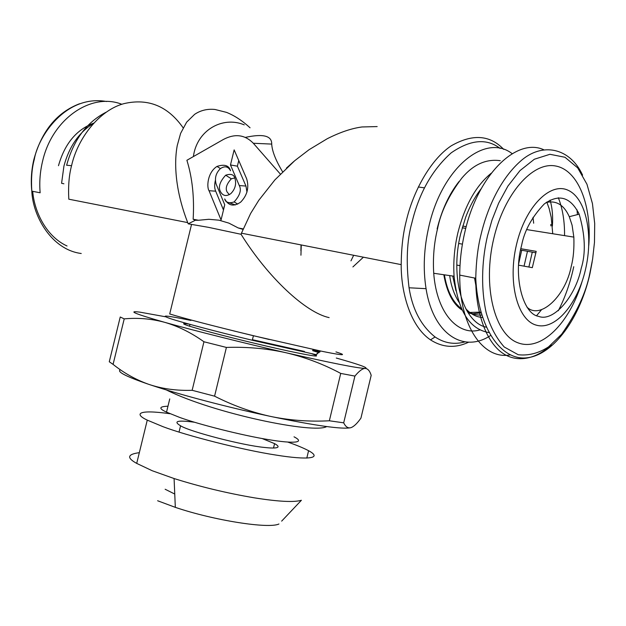 <?xml version="1.0" encoding="UTF-8"?>
<svg xmlns="http://www.w3.org/2000/svg" width="626" height="626" viewBox="0 0 626 626"><rect width="100%" height="100%" fill="white"/><g stroke="black" fill="none" stroke-linecap="round" stroke-linejoin="round"><path stroke-width="0.94" d="M377.165 126.577L362.055 126.961C351.648 128.33 340.043 132.258 327.234 138.729L309.048 149.716L294.744 160.679L274.916 179.873L258.804 200.289L250.65 213.427L241.456 233.185L401.196 264.634C401 292.099 410.171 326.209 430.492 339.863C442.692 347.657 455.423 348.432 468.694 342.172M241.73 233.24L241.057 234.288L241.456 233.185M286.418 168.104L293.907 161.391M282.6 171.806C275.745 160.42 272.122 151.179 271.707 144.09C271.927 135.764 263.163 133.534 245.415 137.384M193.387 156.578C196.807 130.278 222.559 115.716 244.242 124.856M230.517 170.749C229.022 165.436 224.515 163.989 217.011 166.414C207.3 172.565 206.603 187.331 209.045 190.719L221.056 219.945L224.75 204.788L216.142 184.114C214.499 178.23 215.9 173.073 220.352 168.644C224.765 165.694 228.154 166.391 230.517 170.749M220.407 191.493C222.817 196.001 226.283 196.713 230.814 193.63C235.235 189.13 236.589 183.958 234.883 178.12C233.866 174.513 230.798 173.543 225.681 175.21C219.851 181.587 218.091 187.01 220.407 191.493M246.66 178.801L234.147 149.88L230.478 164.959L239.288 185.562C241.652 190.007 239.938 195.461 234.147 201.908C228.866 203.661 225.72 202.667 224.711 198.935C228.42 205.829 233.733 206.901 240.658 202.143C247.278 195.312 249.281 187.526 246.66 178.801M243.131 228.897L238.263 227.958L228.905 223.13L219.014 220.188L208.841 219.288L198.489 220.266L193.144 219.225C194.42 197.48 192.339 177.823 186.892 160.279L223.435 139.441C234.953 133.385 244.915 134.66 253.319 143.26L280.354 174.075M238.263 227.958L242.935 229.366M503.727 149.403C489.9 134.825 472.38 133.651 451.15 145.874C430.586 159.583 413.097 191.345 406.211 221.275C403.042 233.443 401.368 247.896 401.196 264.634M250.056 127.79C242.262 120.654 234.406 115.513 226.487 112.367L214.976 109.472C207.417 108.697 200.633 110.317 194.631 114.339L186.642 122.156L180.617 133.369L177.244 145.545C175.202 156.594 175.155 169.083 177.088 182.995C178.966 196.055 182.495 209.225 187.675 222.52L188.191 223.834L208.583 227.355L241.057 234.288C268.077 277.576 305.629 312.593 329.135 317.617M301.262 244.954L300.934 255.228M300.887 250.776L301.043 244.915M209.045 190.719L215.696 191.18C214.46 188.442 214.342 184.858 215.36 180.421M226.276 166.899L228.013 167.056M215.696 191.18L223.474 210M229.319 194.67L227.074 191.955C225.188 188.332 226.612 183.95 231.338 178.809L234.797 177.933M235.454 204.921L226.995 201.995M230.478 164.959L237.395 166.172L245.963 186.055L246.965 192.143M238.764 160.553L237.395 166.172M193.144 219.225L195.328 220.266L198.489 220.266M195.328 220.266L188.191 223.834M500.096 148.417C486.684 138.119 470.392 139.59 451.213 152.83C432.128 169.889 419.029 193.176 411.908 222.676C406.877 240.407 405.922 262.106 409.052 287.78C412.487 309.502 421.157 325.896 435.07 336.976C444.437 343.212 454.398 344.848 464.969 341.874M363.416 257.192L352.9 266.934M353.667 255.275L350.975 260.846M187.698 222.598L68.805 199.193C68.117 186.055 69.063 174.787 71.638 165.381C77.804 137.97 99.581 110.027 124.042 103.611C148.206 98.039 167.901 106.099 183.128 127.806M223.372 209.71L224.163 206.447M512.185 153.691C485.518 132.79 442.246 167.252 428.982 226.056C423.896 247.982 422.918 268.859 426.063 288.672C433.176 334.347 463.678 353.471 490.604 335.489M335.935 351.914C351.671 356.914 336.115 354.238 321.075 351.108L253.436 335.739C212.605 325.802 184.693 318.54 169.709 313.955L191.572 224.304M437.105 228.952C441.8 209.929 449.116 194.115 459.054 181.509M316.498 354.731L252.239 340.239C215.735 331.451 181.712 322.421 169.912 318.47C159.395 314.721 166.406 315.379 190.938 320.449M312.82 349.926L320.011 351.945M66.622 165.28L66.63 165.233C73.586 139.872 86.693 122.226 105.951 112.289M500.252 160.694C486.066 158.714 473.256 164.528 461.808 178.136C448.795 195.422 440.696 212.316 437.527 228.834C434.068 242.927 432.793 257.74 433.716 273.272C436.909 315.175 459.32 336.123 479.892 329.925M550.88 225.884L550.825 224.429M491.214 173.23C475.94 185.726 464.852 205.5 457.942 232.543C454.453 247.403 453.161 261.973 454.077 276.23C457.692 310.465 469.32 329.245 488.961 332.57M486.332 327.195C463.115 322.586 449.695 277.467 460.728 233.545L465.658 217.292C469.852 206.118 475.04 196.58 481.206 188.684M63.899 183.786L61.583 183.277L63.938 166.046C69.126 146.656 78.939 132.446 93.368 123.416M311.881 353.8C322.656 357.524 314.768 356.585 288.226 350.99C262.419 345.419 224.311 336.092 202.566 330.027L189.537 326.193C181.783 323.658 181.665 322.977 189.177 324.143M521.685 250.353L518.649 263.828M481.151 312.875L472.7 313.751M471.362 313.603L468.193 312.914M462.184 310.128C453.036 304.291 446.917 292.491 443.818 274.736M165.35 316.74L140.013 312.163C126.749 310.465 134.973 313.845 164.669 322.32C193.857 330.544 243.897 343.103 286.285 352.806C331.209 363.01 357.501 368.221 365.146 368.432C369.183 368.065 359.559 364.598 336.279 358.033M535.958 252.826L520.566 250.032M480.94 312.124L469.797 312.452M469.735 312.437L467.481 311.787M461.518 308.688C452.801 302.28 447.097 290.988 444.405 274.822M350.654 427.738L351.233 427.558C354.089 426.4 357.321 423.254 360.936 418.129L371.187 375.326C369.81 370.874 367.798 368.573 365.146 368.432C362.446 368.511 359.034 371.069 354.911 376.093L343.697 422.832C345.583 426.736 347.899 428.372 350.654 427.738C342.156 429.428 316.216 425.813 272.826 416.885C291.317 420.492 310.152 421.791 329.354 420.782L340.732 373.417C323.517 364.199 305.371 357.336 286.285 352.806C267.169 348.525 247.207 346.734 226.401 347.43L214.577 396.172C232.324 405.202 250.463 411.83 268.992 416.071C227.418 407.229 179.38 394.56 150.811 385.013L148.174 384.137C125.889 376.469 116.608 371.664 120.341 369.723M340.732 373.417L354.911 376.093M150.811 385.013C163.503 389.012 177.283 390.773 192.143 390.303L203.951 341.765C191.126 332.641 178.034 326.162 164.669 322.32C151.39 318.744 137.908 317.593 124.222 318.877L113.079 364.379C123.917 373.018 135.615 379.599 148.174 384.137M203.951 341.765L226.401 347.43M113.079 364.379L109.276 361.773L120.239 317.014L124.222 318.877M520.84 248.71L536.185 251.355L532.319 267.662L518.555 265.15M466.213 226.651L462.724 226.08M465.767 228.38L462.231 227.794M526.943 307.116C540.042 320.121 565.552 296.341 571.288 266.144C573.393 258.335 574.245 248.655 573.846 237.113L572.086 225.172L569.292 216.69C563.995 204.929 556.279 200.203 546.146 202.511M462.411 244.14L458.725 243.498M272.826 416.885L268.992 416.071M581.21 268.366C585.92 253.295 585.247 235.227 579.175 214.178C570.513 196.932 558.869 193.536 544.252 203.982C531.998 216.831 524.463 230.587 521.638 245.259L521.403 246.206C513.156 276.316 522.874 314.009 538.477 316.31C553.251 322.492 575.552 296.661 581.21 268.366M343.697 422.832L329.354 420.782M192.143 390.303L214.577 396.172M573.752 266.699L572.821 270.847C569.394 285.268 564.558 298.571 558.314 310.746M510.198 354.887C483.17 360.044 459.304 325.872 459.742 275.111C459.781 260.69 461.518 246.182 464.969 231.597C477.881 174.756 516.45 137.344 543.658 149.692M576.976 209.741L577.446 214.616M516.544 244.406C507.412 282.209 517.506 320.348 536.38 325.168C555.137 330.559 577.399 304.408 585.396 269.916C593.636 235.517 586.296 198.591 568.275 190.351C550.403 181.571 525.394 206.494 516.544 244.406M582.086 281.512C569.77 322.899 541.459 351.742 518.078 342.86C494.595 334.605 482.27 286.113 493.836 238.201C504.36 193.473 532.569 161.782 555.246 165.929C578.064 169.685 591.883 205.07 588.792 245.353M121.835 104.284C91.545 92.225 52.404 118.502 42.662 160.905C40.072 171.493 39.235 182.119 40.142 192.785L31.809 191.149C31.034 178.833 31.856 168.277 34.281 159.497C37.896 136.836 65.581 94.244 106.616 101.514M294.024 436.823C305.895 442.895 293.258 443.795 268.632 439.648C242.379 435.485 198.614 424.358 179.615 417.401L166.532 412.143C158.519 408.473 158.996 406.501 167.971 406.219M287.803 442.089C296.497 445.109 303.422 447.981 308.587 450.697C323.188 458.584 307.546 460.188 276.105 455.086C242.536 450 186.681 435.688 162.956 426.666L147.266 420.124C134.269 414.076 137.141 409.146 170.037 413.731M281.661 521.122L301.403 500.276C294.071 502.451 278.413 501.645 254.43 497.85C226.995 493.202 200.21 486.762 174.083 478.538L152.22 470.736L136.711 463.397C126.53 457.802 127.399 454.226 139.332 452.676M278.938 523.993C268.867 529.025 213.982 520.48 175.327 507.357L157.627 500.753M165.139 489.242L174.756 494.047M194.608 422.268L192.229 421.947C177.095 420.101 173.206 421.376 180.57 425.79C189.968 431.729 242.998 445.493 264.555 447.457C273.398 448.506 283.531 448.529 274.579 443.631L262.075 438.505M271.707 144.09L253.319 143.26M239.288 185.562L245.963 186.055M304.479 351.444L252.38 339.691M312.64 350.662L319.049 352.712M317.593 353.862L316.999 353.768M233.506 330.872L269.305 339.519M532.28 252.192L528.868 267.036M482.568 317.46C476.605 317.186 470.995 314.275 465.744 308.712M455.978 290.824L452.731 276.035M533.023 217.308L533.665 223.216M527.468 251.355L524.048 266.152M481.801 315.042C476.402 315.394 471.378 313.884 466.722 310.512M458.999 302.241C454.1 294.47 450.994 285.589 449.687 275.589M552.735 233.741L551.232 217.347L549.182 208.669L546.803 202.057M474.531 278.007L476.636 289.775M564.55 235.626C564.699 221.221 562.617 208.591 558.329 197.738M536.631 315.645L541.631 309.588M58.484 165.702C64.619 143.917 76.317 129.746 93.579 123.181M582.587 175.131C569.95 147.572 541.85 141.656 520.104 161.539C498.366 181.047 486.324 212.151 481.104 234.296C477.928 246.636 476.143 261.292 475.752 278.249C475.478 303.367 481.879 333.188 497.357 348.752C512.811 364.355 534.948 360.506 551.24 344.754M487.505 235.869L491.989 220.102L498.656 203.145L507.936 186.055L519.971 170.624L534.361 159.231L549.949 154.293L564.988 157.267L577.704 167.893L586.953 184.232L592.454 203.599L594.7 223.513L594.481 242.301L592.626 259.062L589.802 273.531C586.022 292.702 576.632 312.937 561.616 334.261L548.533 346.874C538.657 353.244 528.555 355.865 518.226 354.731L504.251 347.007C496.23 338.009 490.205 326.615 486.191 312.804C479.993 284.298 482.803 255.94 487.505 235.869M81.231 253.499C51.739 249.766 32.802 216.369 31.809 191.149C30.713 180.523 31.402 169.951 33.882 159.442C41.707 130.998 56.935 112.43 79.572 103.744M32.708 191.329C34.258 211.173 45.839 236.284 67.037 245.987M424.412 187.855L418.309 186.986M220.415 168.597L217.011 166.414M225.681 175.21L231.338 178.809M234.147 201.908L237.7 204.092M430.492 339.863L435.07 336.976M409.052 287.78L426.063 288.672M315.942 354.613L320.489 350.99M252.239 340.239L253.436 335.739M66.63 165.233L71.56 165.702M454.077 276.23L433.716 273.272M189.537 326.193L189.983 324.37M573.846 237.113L526.763 229.593M460 265.674L456.816 265.064M552.375 226.119C553.094 216.541 552.328 207.863 550.082 200.101M579.175 214.178L569.292 216.69M577.219 212.011L578.26 212.167M589.919 273.852C580.059 317.898 553.916 354.324 527.562 357.728C501.316 361.405 478.139 328.157 475.752 278.249L459.742 275.111M589.974 273.601L592.165 261.871M166.532 412.143L169.748 398.911M136.711 463.397L147.266 420.124M308.587 450.697L306.81 458.099M175.327 507.357L174.083 478.538M179.036 432.089L180.57 425.79M273.515 448.02L274.579 443.631M166.383 389.951C214.295 413.739 314.377 434.147 326.686 426.564"/></g></svg>
